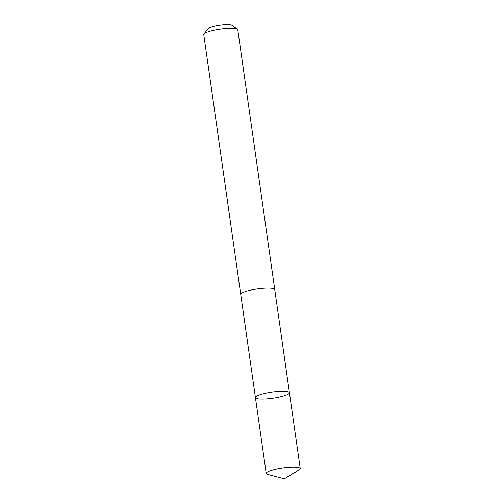 <?xml version="1.0" encoding="UTF-8"?>
<svg xmlns="http://www.w3.org/2000/svg" width="504" height="504" viewBox="0 0 504 504"><rect width="100%" height="100%" fill="white"/><g stroke="black" fill="none" stroke-linecap="round" stroke-linejoin="round"><path stroke-width="0.76" d="M255.415 397.555L240.742 294.43A17.174 3.1 -8.1 0 1 248.989 290.531A17.174 3.1 -8.1 0 1 274.756 289.586L289.435 392.711A17.18 3.1 171.9 0 0 263.661 393.656A17.18 3.1 171.9 0 0 255.415 397.555A17.18 3.1 171.9 0 0 272.866 398.204A17.18 3.1 171.9 0 0 289.435 392.711A17.18 3.1 171.9 0 0 263.661 393.656A17.18 3.1 171.9 0 0 255.415 397.555L266.213 473.42A17.186 3.1 -8.1 0 1 274.459 469.52A17.186 3.1 -8.1 0 1 300.239 468.575A17.186 3.1 -8.1 0 1 299.036 469.98L284.332 478.8L267.756 474.434A17.186 3.1 -8.1 0 1 266.213 473.42M240.761 294.519A17.186 3.1 -8.1 0 1 240.736 294.43A17.186 3.1 -8.1 0 1 257.311 288.937A17.186 3.1 -8.1 0 1 274.762 289.586A17.186 3.1 -8.1 0 1 274.768 289.68M240.736 294.43L203.761 34.637A17.186 3.1 -8.1 0 1 203.969 34.033A17.186 3.1 -8.1 0 1 220.336 29.144A17.186 3.1 -8.1 0 1 237.422 29.27A17.186 3.1 -8.1 0 1 237.787 29.793L274.762 289.586M203.969 34.033L208.133 28.678A12.222 2.205 -8.1 0 1 219.776 25.2A12.222 2.205 -8.1 0 1 231.928 25.288L237.422 29.27M297.442 470.761L284.332 478.8M289.435 392.711L300.239 468.575"/></g></svg>
